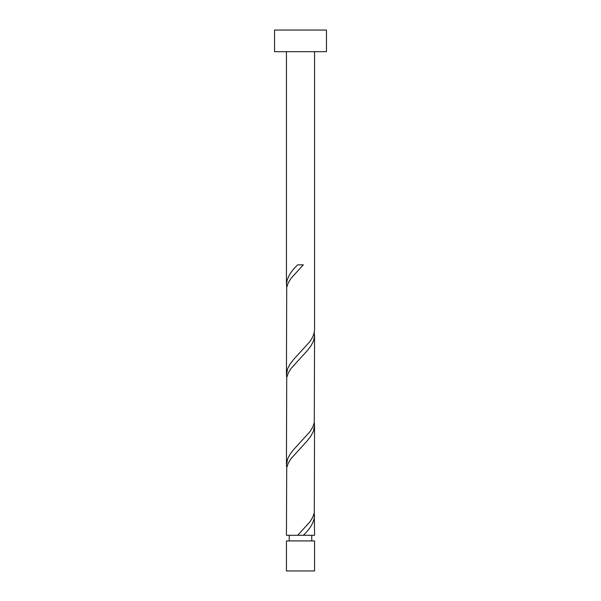 <?xml version="1.0" encoding="UTF-8"?>
<svg xmlns="http://www.w3.org/2000/svg" width="601" height="601" viewBox="0 0 601 601"><rect width="100%" height="100%" fill="white"/><g stroke="black" fill="none" stroke-linecap="round" stroke-linejoin="round"><path stroke-width="0.9" d="M314.563 570.95L286.437 570.95L286.437 540.923L314.563 540.923L314.563 570.95M311.754 540.923L311.754 535.296M289.246 540.923L289.246 535.296M326.463 51.686L274.537 51.686L274.537 30.05L326.463 30.05L326.463 51.686M314.563 51.686L314.563 329.581L314.285 332.458L312.745 336.966L310.003 341.473L293.581 359.503L290.133 364.011L287.706 368.518L286.437 374.656L286.715 287.383L288.255 282.876L290.997 278.368L303.302 264.846L297.698 264.846C290.689 271.404 286.932 277.955 286.437 284.506L286.437 51.686M297.698 535.296L286.437 535.296L286.715 467.683L288.255 463.176L290.997 458.668L307.419 440.638L310.867 436.131L313.294 431.623L314.563 425.485L314.285 512.758L312.745 517.266L310.003 521.773L297.698 535.296L314.563 535.296L314.285 512.758M303.302 535.296C310.311 528.737 314.068 522.186 314.563 515.635M314.563 335.335L314.285 422.608L312.745 427.116L310.003 431.623L293.581 449.653L290.133 454.161L287.706 458.668L286.437 464.806L286.715 377.533L288.255 373.026L290.997 368.518L307.419 350.488L310.867 345.981L313.294 341.473L314.473 336.966L314.285 332.458M286.437 464.806L286.715 467.683M314.563 425.485L314.285 422.608M286.437 374.656L286.715 377.533M286.437 284.506L286.715 287.383"/></g></svg>
